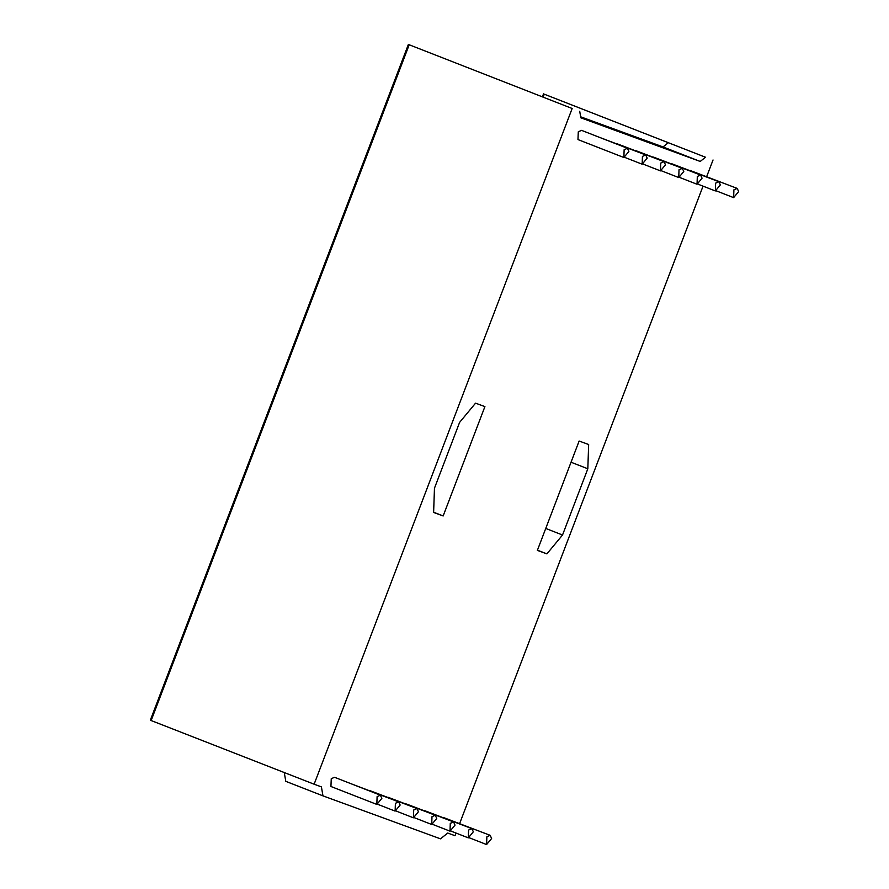 <?xml version="1.0" encoding="UTF-8"?>
<svg xmlns="http://www.w3.org/2000/svg" width="889" height="889" viewBox="0 0 889 889"><rect width="100%" height="100%" fill="white"/><g stroke="black" fill="none" stroke-linecap="round" stroke-linejoin="round"><path stroke-width="1.33" d="M376.836 804.423L377.103 796.622L380.403 795.199L381.859 798.366L376.836 804.423L330.941 786.498L331.253 778.708L334.542 777.286L380.403 795.199M623.867 157.509L624.134 149.708L627.434 148.285L628.89 151.441L623.867 157.509L577.972 139.584L578.283 131.794L581.573 130.361L627.434 148.285M395.127 811.112L395.394 803.312L398.694 801.889L400.15 805.045L395.127 811.112L378.058 804.445M351.577 783.931L398.694 801.889M642.158 164.198L642.436 156.397L645.725 154.964L647.181 158.131L642.158 164.198L625.089 157.531M598.608 137.017L645.725 154.964M413.418 817.802L413.696 810.001L416.985 808.568L418.441 811.735L413.418 817.802M369.868 790.621L416.985 808.568M660.46 170.888L660.727 163.087L664.016 161.654L665.483 164.821L660.46 170.888M616.899 143.707L664.016 161.654M431.721 824.492L431.987 816.691L435.277 815.257L436.743 818.425L431.721 824.492M388.16 797.311L435.277 815.257M678.751 177.567L679.018 169.777L682.319 168.343L683.774 171.51L678.751 177.567M635.191 150.397L682.319 168.343M450.012 831.171L450.279 823.37L453.579 821.947L455.035 825.114L450.012 831.171L432.943 824.503M406.451 804L453.579 821.947M697.043 184.256L697.309 176.455L700.61 175.033L702.066 178.2L697.043 184.256L679.974 177.589M653.493 157.086L700.61 175.033M468.303 837.86L468.581 830.059L471.87 828.637L473.326 831.804L468.303 837.86M424.753 810.69L471.87 828.637M715.334 190.946L715.612 183.145L718.901 181.723L720.357 184.89L715.334 190.946M671.784 163.765L718.901 181.723M486.594 844.55L486.872 836.749L490.161 835.327L491.628 838.483L486.594 844.55M443.044 817.369L490.161 835.327M733.636 197.636L733.903 189.835L737.192 188.401L738.659 191.568L733.636 197.636M690.075 170.455L737.192 188.401M408.373 44.45L150.341 720.168L151.152 720.546L314.128 784.209L572.16 108.491L408.373 44.45L572.16 108.491M151.152 720.546L409.184 44.828M434.465 488.205L459.58 422.431L475.548 403.173L484.916 406.595L443.155 515.953L433.621 512.464L434.465 488.205M580.684 116.815L663.038 146.929L668.306 142.707L705.488 157.231L700.221 161.454L580.85 117.815L579.706 111.258M700.221 161.454L663.038 146.929M543.19 96.99L544.257 94.19L668.306 142.707M544.257 94.19L705.488 157.231M542.446 96.69L543.523 93.856M314.128 784.209L321.407 786.876L322.974 795.866L440.511 838.838L447.723 833.049L455.001 835.704L456.013 833.06M459.691 823.414L703.043 186.145M706.722 176.5L713.034 159.987M579.128 441.033L588.662 444.522L587.818 468.781L562.526 535.011L546.902 553.88L537.367 550.391L579.128 441.033M571.038 462.224L587.818 468.781M537.445 550.191L546.902 553.88M562.526 535.011L545.746 528.455M322.974 795.866L285.791 781.342L284.224 772.341M433.632 512.231L443.155 515.953M396.361 811.135L413.385 817.791M643.392 164.221L660.416 170.866M414.652 817.824L431.676 824.47M661.683 170.899L678.718 177.556M451.234 831.193L468.27 837.849M698.276 184.279L715.301 190.935M469.536 837.883L486.561 844.539M716.567 190.968L733.592 197.625"/></g></svg>
